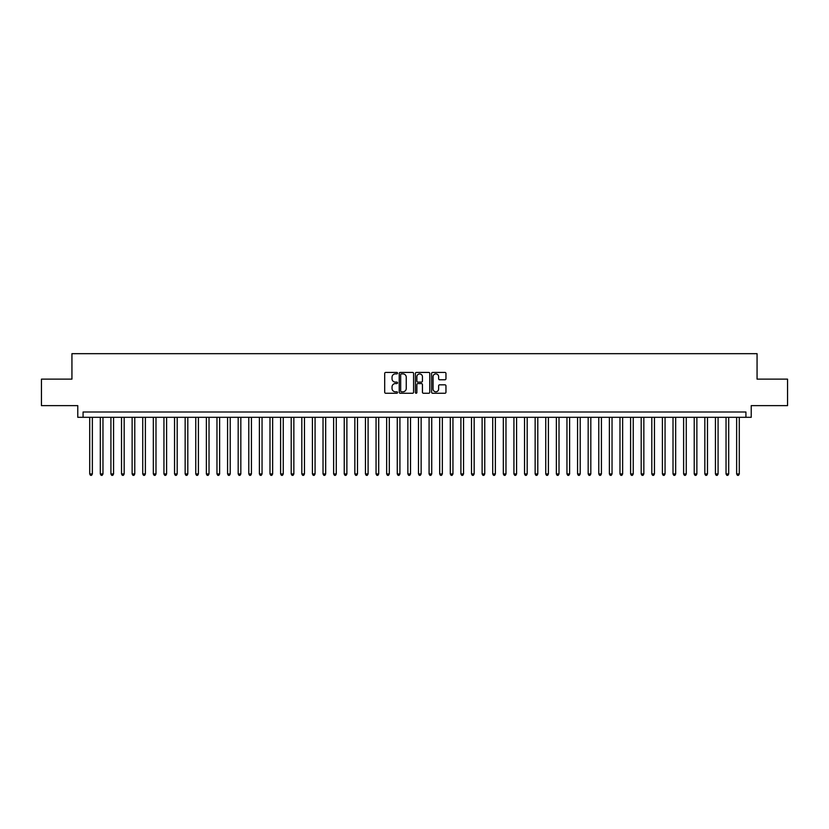 <?xml version="1.0" encoding="UTF-8"?>
<svg xmlns="http://www.w3.org/2000/svg" width="829" height="829" viewBox="0 0 829 829"><rect width="100%" height="100%" fill="white"/><g stroke="black" fill="none" stroke-linecap="round" stroke-linejoin="round"><path stroke-width="1.24" d="M397.537 373.164A0.725 0.725 0 0 0 396.801 372.428L385.744 372.428A1.036 1.036 0 0 0 384.697 373.475L384.697 392.21A1.036 1.036 0 0 0 385.744 393.257L396.801 393.257A0.725 0.725 0 0 0 397.537 392.521A0.725 0.725 0 0 0 396.801 391.796L395.371 391.796A3.326 3.326 0 0 1 392.044 388.459L392.044 386.905A3.326 3.326 0 0 1 395.371 383.568L396.801 383.568A0.725 0.725 0 0 0 397.537 382.843A0.725 0.725 0 0 0 396.801 382.117L395.371 382.117A3.326 3.326 0 0 1 392.044 378.78L392.044 377.226A3.326 3.326 0 0 1 395.371 373.889L396.801 373.889A0.725 0.725 0 0 0 397.537 373.164M444.924 379.775A1.036 1.036 0 0 0 445.961 378.729L445.961 373.475A1.036 1.036 0 0 0 444.924 372.428L432.634 372.428A1.036 1.036 0 0 0 431.598 373.475L431.598 392.21A1.036 1.036 0 0 0 432.634 393.257L444.924 393.257A1.036 1.036 0 0 0 445.961 392.21L445.961 385.858A1.036 1.036 0 0 0 444.924 384.822L439.671 384.822A1.036 1.036 0 0 0 438.624 385.858L438.624 389.008A2.788 2.788 0 0 1 435.836 391.796A2.788 2.788 0 0 1 433.059 389.008L433.059 376.677A2.788 2.788 0 0 1 435.836 373.889A2.788 2.788 0 0 1 438.624 376.677L438.624 378.729A1.036 1.036 0 0 0 439.671 379.775L444.924 379.775M745.924 417.308L751.229 417.308L751.229 405.64L787.55 405.64L787.55 379.133L757.064 379.133L757.064 353.672L71.936 353.672L71.936 379.133L41.45 379.133L41.45 405.64L77.771 405.64L77.771 417.308L745.924 417.308L745.924 412.003L83.076 412.003L83.076 417.308M413.588 373.475A1.036 1.036 0 0 0 412.552 372.428L400.262 372.428A1.036 1.036 0 0 0 399.226 373.475L399.226 392.21A1.036 1.036 0 0 0 400.262 393.257L412.552 393.257A1.036 1.036 0 0 0 413.588 392.21L413.588 373.475M416.448 372.428L428.738 372.428A1.036 1.036 0 0 1 429.774 373.475L429.774 392.21A1.036 1.036 0 0 1 428.738 393.257L423.474 393.257A1.036 1.036 0 0 1 422.438 392.21L422.438 384.615A1.036 1.036 0 0 0 421.401 383.568L417.909 383.568A1.036 1.036 0 0 0 416.873 384.615L416.873 392.521A0.725 0.725 0 0 1 416.137 393.257A0.725 0.725 0 0 1 415.412 392.521L415.412 373.475A1.036 1.036 0 0 1 416.448 372.428M401.412 373.889A0.725 0.725 0 0 0 400.676 374.615L400.676 391.07A0.725 0.725 0 0 0 401.412 391.796L402.915 391.796A3.326 3.326 0 0 0 406.251 388.459L406.251 377.226A3.326 3.326 0 0 0 402.915 373.889L401.412 373.889M422.438 376.729A2.788 2.788 0 0 0 419.65 373.941A2.788 2.788 0 0 0 416.873 376.729L416.873 381.071A1.036 1.036 0 0 0 417.909 382.117L421.401 382.117A1.036 1.036 0 0 0 422.438 381.071L422.438 376.729M89.708 417.308L89.708 473.939L92.361 473.939L92.361 417.308M92.361 473.939L91.563 475.328L90.496 475.328L89.708 473.939M100.309 417.308L100.309 473.939L102.962 473.939L102.962 417.308M102.962 473.939L102.164 475.328L101.107 475.328L100.309 473.939M110.92 417.308L110.92 473.939L113.563 473.939L113.563 417.308M113.563 473.939L112.775 475.328L111.708 475.328L110.92 473.939M121.521 417.308L121.521 473.939L124.174 473.939L124.174 417.308M124.174 473.939L123.376 475.328L122.319 475.328L121.521 473.939M132.132 417.308L132.132 473.939L134.775 473.939L134.775 417.308M134.775 473.939L133.987 475.328L132.92 475.328L132.132 473.939M142.733 417.308L142.733 473.939L145.386 473.939L145.386 417.308M145.386 473.939L144.588 475.328L143.531 475.328L142.733 473.939M153.334 417.308L153.334 473.939L155.987 473.939L155.987 417.308M155.987 473.939L155.199 475.328L154.132 475.328L153.334 473.939M163.945 417.308L163.945 473.939L166.598 473.939L166.598 417.308M166.598 473.939L165.8 475.328L164.743 475.328L163.945 473.939M174.546 417.308L174.546 473.939L177.199 473.939L177.199 417.308M177.199 473.939L176.401 475.328L175.344 475.328L174.546 473.939M185.157 417.308L185.157 473.939L187.81 473.939L187.81 417.308M187.81 473.939L187.012 475.328L185.955 475.328L185.157 473.939M195.758 417.308L195.758 473.939L198.411 473.939L198.411 417.308M198.411 473.939L197.613 475.328L196.556 475.328L195.758 473.939M206.369 417.308L206.369 473.939L209.022 473.939L209.022 417.308M209.022 473.939L208.224 475.328L207.157 475.328L206.369 473.939M216.97 417.308L216.97 473.939L219.623 473.939L219.623 417.308M219.623 473.939L218.825 475.328L217.768 475.328L216.97 473.939M227.581 417.308L227.581 473.939L230.224 473.939L230.224 417.308M230.224 473.939L229.436 475.328L228.369 475.328L227.581 473.939M238.182 417.308L238.182 473.939L240.835 473.939L240.835 417.308M240.835 473.939L240.037 475.328L238.98 475.328L238.182 473.939M248.793 417.308L248.793 473.939L251.436 473.939L251.436 417.308M251.436 473.939L250.648 475.328L249.581 475.328L248.793 473.939M259.394 417.308L259.394 473.939L262.047 473.939L262.047 417.308M262.047 473.939L261.249 475.328L260.192 475.328L259.394 473.939M269.995 417.308L269.995 473.939L272.648 473.939L272.648 417.308M272.648 473.939L271.86 475.328L270.793 475.328L269.995 473.939M280.606 417.308L280.606 473.939L283.259 473.939L283.259 417.308M283.259 473.939L282.461 475.328L281.404 475.328L280.606 473.939M291.207 417.308L291.207 473.939L293.86 473.939L293.86 417.308M293.86 473.939L293.062 475.328L292.005 475.328L291.207 473.939M301.818 417.308L301.818 473.939L304.471 473.939L304.471 417.308M304.471 473.939L303.673 475.328L302.616 475.328L301.818 473.939M312.419 417.308L312.419 473.939L315.072 473.939L315.072 417.308M315.072 473.939L314.274 475.328L313.217 475.328L312.419 473.939M323.03 417.308L323.03 473.939L325.683 473.939L325.683 417.308M325.683 473.939L324.885 475.328L323.818 475.328L323.03 473.939M333.631 417.308L333.631 473.939L336.284 473.939L336.284 417.308M336.284 473.939L335.486 475.328L334.429 475.328L333.631 473.939M344.242 417.308L344.242 473.939L346.885 473.939L346.885 417.308M346.885 473.939L346.097 475.328L345.03 475.328L344.242 473.939M354.843 417.308L354.843 473.939L357.496 473.939L357.496 417.308M357.496 473.939L356.698 475.328L355.641 475.328L354.843 473.939M365.454 417.308L365.454 473.939L368.097 473.939L368.097 417.308M368.097 473.939L367.309 475.328L366.242 475.328L365.454 473.939M376.055 417.308L376.055 473.939L378.708 473.939L378.708 417.308M378.708 473.939L377.91 475.328L376.853 475.328L376.055 473.939M386.656 417.308L386.656 473.939L389.309 473.939L389.309 417.308M389.309 473.939L388.521 475.328L387.454 475.328L386.656 473.939M397.267 417.308L397.267 473.939L399.92 473.939L399.92 417.308M399.92 473.939L399.122 475.328L398.065 475.328L397.267 473.939M407.868 417.308L407.868 473.939L410.521 473.939L410.521 417.308M410.521 473.939L409.723 475.328L408.666 475.328L407.868 473.939M418.479 417.308L418.479 473.939L421.132 473.939L421.132 417.308M421.132 473.939L420.334 475.328L419.277 475.328L418.479 473.939M429.08 417.308L429.08 473.939L431.733 473.939L431.733 417.308M431.733 473.939L430.935 475.328L429.878 475.328L429.08 473.939M439.691 417.308L439.691 473.939L442.344 473.939L442.344 417.308M442.344 473.939L441.546 475.328L440.479 475.328L439.691 473.939M450.292 417.308L450.292 473.939L452.945 473.939L452.945 417.308M452.945 473.939L452.147 475.328L451.09 475.328L450.292 473.939M460.903 417.308L460.903 473.939L463.546 473.939L463.546 417.308M463.546 473.939L462.758 475.328L461.691 475.328L460.903 473.939M471.504 417.308L471.504 473.939L474.157 473.939L474.157 417.308M474.157 473.939L473.359 475.328L472.302 475.328L471.504 473.939M482.115 417.308L482.115 473.939L484.758 473.939L484.758 417.308M484.758 473.939L483.97 475.328L482.903 475.328L482.115 473.939M492.716 417.308L492.716 473.939L495.369 473.939L495.369 417.308M495.369 473.939L494.571 475.328L493.514 475.328L492.716 473.939M503.317 417.308L503.317 473.939L505.97 473.939L505.97 417.308M505.97 473.939L505.182 475.328L504.115 475.328L503.317 473.939M513.928 417.308L513.928 473.939L516.581 473.939L516.581 417.308M516.581 473.939L515.783 475.328L514.726 475.328L513.928 473.939M524.529 417.308L524.529 473.939L527.182 473.939L527.182 417.308M527.182 473.939L526.384 475.328L525.327 475.328L524.529 473.939M535.14 417.308L535.14 473.939L537.793 473.939L537.793 417.308M537.793 473.939L536.995 475.328L535.938 475.328L535.14 473.939M545.741 417.308L545.741 473.939L548.394 473.939L548.394 417.308M548.394 473.939L547.596 475.328L546.539 475.328L545.741 473.939M556.352 417.308L556.352 473.939L559.005 473.939L559.005 417.308M559.005 473.939L558.207 475.328L557.14 475.328L556.352 473.939M566.953 417.308L566.953 473.939L569.606 473.939L569.606 417.308M569.606 473.939L568.808 475.328L567.751 475.328L566.953 473.939M577.564 417.308L577.564 473.939L580.207 473.939L580.207 417.308M580.207 473.939L579.419 475.328L578.352 475.328L577.564 473.939M588.165 417.308L588.165 473.939L590.818 473.939L590.818 417.308M590.818 473.939L590.02 475.328L588.963 475.328L588.165 473.939M598.776 417.308L598.776 473.939L601.419 473.939L601.419 417.308M601.419 473.939L600.631 475.328L599.564 475.328L598.776 473.939M609.377 417.308L609.377 473.939L612.03 473.939L612.03 417.308M612.03 473.939L611.232 475.328L610.175 475.328L609.377 473.939M619.978 417.308L619.978 473.939L622.631 473.939L622.631 417.308M622.631 473.939L621.843 475.328L620.776 475.328L619.978 473.939M630.589 417.308L630.589 473.939L633.242 473.939L633.242 417.308M633.242 473.939L632.444 475.328L631.387 475.328L630.589 473.939M641.19 417.308L641.19 473.939L643.843 473.939L643.843 417.308M643.843 473.939L643.045 475.328L641.988 475.328L641.19 473.939M651.801 417.308L651.801 473.939L654.454 473.939L654.454 417.308M654.454 473.939L653.656 475.328L652.599 475.328L651.801 473.939M662.402 417.308L662.402 473.939L665.055 473.939L665.055 417.308M665.055 473.939L664.257 475.328L663.2 475.328L662.402 473.939M673.013 417.308L673.013 473.939L675.666 473.939L675.666 417.308M675.666 473.939L674.868 475.328L673.801 475.328L673.013 473.939M683.614 417.308L683.614 473.939L686.267 473.939L686.267 417.308M686.267 473.939L685.469 475.328L684.412 475.328L683.614 473.939M694.225 417.308L694.225 473.939L696.868 473.939L696.868 417.308M696.868 473.939L696.08 475.328L695.013 475.328L694.225 473.939M704.826 417.308L704.826 473.939L707.479 473.939L707.479 417.308M707.479 473.939L706.681 475.328L705.624 475.328L704.826 473.939M715.437 417.308L715.437 473.939L718.08 473.939L718.08 417.308M718.08 473.939L717.292 475.328L716.225 475.328L715.437 473.939M726.038 417.308L726.038 473.939L728.691 473.939L728.691 417.308M728.691 473.939L727.893 475.328L726.836 475.328L726.038 473.939M736.639 417.308L736.639 473.939L739.292 473.939L739.292 417.308M739.292 473.939L738.504 475.328L737.437 475.328L736.639 473.939"/></g></svg>
